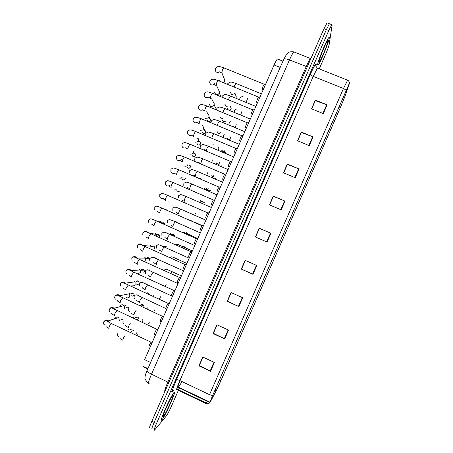 <?xml version="1.0" encoding="UTF-8"?>
<svg xmlns="http://www.w3.org/2000/svg" width="453" height="453" viewBox="0 0 453 453"><rect width="100%" height="100%" fill="white"/><g stroke="black" fill="none" stroke-linecap="round" stroke-linejoin="round"><path stroke-width="0.68" d="M147.933 368.595L143.391 366.432L142.967 366.817M150.606 362.502L144.62 359.665L274.076 64.966C275.52 61.738 276.653 59.734 277.479 58.964L278.068 59.196M162.095 419.591C165.56 415.735 177.548 388.385 173.935 392.575L173.839 392.683C170.487 396.222 158.035 424.727 162.072 419.62L162.095 419.591C165.56 415.735 177.548 388.385 173.935 392.575L173.839 392.683C170.487 396.222 158.035 424.727 162.072 419.62L162.095 419.591M172.327 391.59L171.738 391.522M317.593 64.824L318.114 65.192C320.243 63.052 328.77 42.446 329.246 38.239C329.376 37.35 329.212 37.157 328.753 37.678C326.596 39.796 317.712 61.438 317.593 64.824L318.114 65.192C320.243 63.052 328.77 42.446 329.246 38.239C329.376 37.35 329.212 37.157 328.753 37.678C326.596 39.796 317.712 61.438 317.593 64.824M209.841 402.734L212.644 395.48L349.269 83.562L344.659 97.135L340.384 107.514L220.911 380.679L216.217 390.797L209.841 402.734M209.739 402.966L216.364 390.548L220.939 380.639L340.373 107.565L344.75 96.931L349.557 83.058L212.61 395.531L209.739 402.966M329.79 23.907L329.41 23.76L326.387 29.598L154.162 422.394C151.931 427.626 151.308 429.806 152.293 428.94L152.321 428.906M311.704 108.879L315.316 100.634L327.134 104.864L315.322 100.09L311.505 108.799L323.312 113.595L327.134 104.864M311.67 108.867L315.322 100.09M297.706 140.849L301.37 132.486L313.114 136.902L301.324 132.044L297.502 140.764L309.286 145.645L313.114 136.902M297.666 140.832L301.324 132.044M283.68 172.865L287.395 164.382L299.071 168.98L287.31 164.043L283.482 172.78L295.237 177.74L299.071 168.98M283.646 172.848L287.31 164.043M269.637 204.926L273.408 196.325L285.011 201.109L273.272 196.092L269.439 204.835L281.171 209.881L285.011 201.109M269.603 204.909L273.272 196.092M214.388 362.457L202.78 357.026L198.918 365.837L210.52 371.29L214.388 362.457M202.978 357.117L199.297 365.52L210.52 371.29M199.326 365.452L198.918 365.837M228.555 330.09L216.919 324.744L213.063 333.544L224.694 338.912L228.555 330.09M217.117 324.835L213.397 333.329L224.694 338.912M213.42 333.283L213.063 333.544M242.7 297.774L231.036 292.508L227.191 301.296L238.844 306.585L242.7 297.774M231.234 292.598L227.474 301.188L238.844 306.585M227.485 301.16L227.191 301.296M256.823 265.509L245.135 260.322L241.296 269.099L252.972 274.303L256.823 265.509M245.333 260.413L241.534 269.093L252.972 274.303M255.537 237.015L259.354 228.306L270.928 233.284L259.212 228.182L255.379 236.942L267.083 242.066L270.928 233.284M319.24 68.913L325.299 55.085C327.406 50.175 328.697 46.631 329.167 44.456L332.123 25.108L331.789 24.683L328.782 30.527L156.489 423.527C154.252 428.759 153.618 430.939 154.586 430.061L166.359 415.956C167.593 414.24 169.32 410.905 171.534 405.956L178.38 390.339M178.612 389.818L179.382 388.051M241.5 269.065L245.299 260.396M227.451 301.143L231.2 292.581M213.38 333.266L217.083 324.818M199.292 365.435L202.938 357.1M259.393 228.312L255.577 237.032M327.434 22.995L327.038 22.843L324.003 28.669L151.84 421.262C149.609 426.494 148.997 428.68 150 427.819M331.789 24.683L329.41 23.76L326.387 29.598L154.162 422.394C151.931 427.626 151.308 429.806 152.293 428.94M151.228 342.151L150.974 342.315C149.49 344.614 148.788 346.273 148.867 347.292L149.513 348.521M118.816 317.564L119.286 320.43M114.524 318.85L114.7 318.283L117.101 316.76M128.205 329.422L128.901 329.909M156.902 329.189L156.659 329.354C155.181 331.647 154.49 333.3 154.575 334.314L155.22 335.531M119.835 306.743L119.988 306.279C120.758 304.909 121.868 304.478 123.324 304.982L124.156 305.611L124.575 308.414M123.476 305.52L123.782 305.707M162.576 316.234L162.338 316.404C160.877 318.691 160.192 320.339 160.283 321.347L160.923 322.547M128.607 292.978L129.547 293.731L129.864 296.404C129.094 297.768 127.978 298.204 126.529 297.7M125.153 294.614L125.271 294.28M168.244 303.289L168.018 303.453C166.574 305.724 165.894 307.366 165.979 308.391M133.89 280.979L134.926 281.862L135.147 284.399C134.377 285.764 133.267 286.2 131.812 285.701M174.009 290.452L173.697 290.515C172.276 292.746 171.596 294.388 171.67 295.447M139.167 268.991L140.283 269.988L140.43 272.4L137.939 273.929M133.505 317.372L134.343 318M179.682 277.513L179.371 277.581C177.972 279.773 177.304 281.415 177.35 282.508M144.445 257.004L145.628 258.119L145.713 260.407M185.351 264.586L185.039 264.654C183.669 266.806 183.001 268.448 183.035 269.575M149.722 245.028L150.962 246.251L150.985 248.42M191.019 251.664L190.707 251.732C189.365 253.85 188.697 255.486 188.708 256.653M154.994 233.057L156.279 234.382L156.376 236.121M196.681 238.748L196.376 238.816C195.056 240.894 194.394 242.536 194.382 243.737M160.26 221.092L161.591 222.514L156.574 221.098M159.014 221.789L160.317 221.845M169.541 233.001L170.532 233.216L171.897 234.705L169.111 234.127M202.344 225.837L202.038 225.905C200.741 227.955 200.084 229.597 200.056 230.832M165.526 209.133L166.596 210.033M208.001 212.938L207.701 213.001C206.426 215.016 205.77 216.659 205.724 217.933M169.598 202.095L168.72 201.885M213.657 200.039L213.357 200.107C212.106 202.089 211.449 203.731 211.387 205.039M176.302 189.767L173.98 189.937M219.309 187.151L219.014 187.219C217.785 189.167 217.129 190.815 217.049 192.151M182.299 177.146C181.46 178.137 180.441 178.42 179.235 177.995M224.96 174.263L224.665 174.331C223.459 176.251 222.808 177.899 222.706 179.275M187.961 164.377L187.842 164.705C187.078 166.07 185.957 166.523 184.49 166.064M230.605 161.387L230.317 161.455C229.133 163.346 228.482 164.994 228.357 166.404M193.306 151.489L193.097 152.774L191.868 154.065L189.745 154.133M175.334 221.058L177.083 222.474M185.747 202.129L183.98 201.8M191.902 189.801L190.996 190.147M197.746 177.344L197.406 177.661M186.455 232.7L187.769 234.059M191.738 220.673L192.701 221.415M195.832 213.595L194.943 213.386M201.976 201.472L199.626 200.996M207.78 189.229L205.509 189.36L204.507 188.573M213.431 176.964L211.947 177.553M209.847 176.653L209.496 176.104M236.251 148.516L235.962 148.584C234.801 150.447 234.15 152.1 234.008 153.539M198.125 138.386L198.539 139.433L198.346 140.849L197.315 142.027L194.994 142.214M241.891 135.651L241.608 135.719C240.464 137.553 239.813 139.213 239.66 140.685L239.665 140.702M202.485 125.691L203.793 127.57L203.595 128.929L202.689 130.028L200.243 130.294M247.525 122.791L247.253 122.859C246.126 124.671 245.475 126.33 245.305 127.837L245.322 127.876M207.972 113.924L209.048 115.713L208.844 117.016L208.029 118.046L205.486 118.386M253.165 109.943L252.893 110.011C251.783 111.795 251.138 113.454 250.945 115L250.973 115.051M213.414 102.174L214.292 103.856L214.082 105.107L213.346 106.081L210.724 106.483L209.224 104.467M258.793 97.095L258.527 97.163C257.44 98.924 256.789 100.589 256.579 102.163L256.625 102.236M218.822 90.436L219.535 92.004L218.646 94.128L215.962 94.586L214.456 92.531M264.422 84.258L264.167 84.326C263.091 86.059 262.446 87.735 262.213 89.343L262.27 89.434M224.195 78.697L224.773 80.153L224.563 81.308L223.301 82.616M219.801 81.189L219.688 80.6M222.582 118.386L221.041 118.21L219.999 117.316M228.969 105.928L226.37 106.308L224.852 104.23M234.852 93.267L234.212 93.998L231.619 94.377L230.096 92.202M219.377 162.582L218.986 164.688L218.25 165.266M224.552 152.355L224.15 152.814M229.994 139.983L229.847 140.277M280.192 67.418L274.076 64.966M180.09 380.679C177.887 385.894 177.197 388.187 178.018 387.558L182.185 381.675M173.516 390.65C171.302 393.266 172.276 389.648 176.444 379.784L310.339 74.354C310.481 74.96 311.438 75.64 313.21 76.404L179.886 380.582C176.908 387.558 175.951 390.65 177.01 389.863L178.59 387.672M310.339 74.354C314.184 65.827 316.149 62.531 316.234 64.468L315.979 65.827M317.881 68.369L317.411 68.182L313.21 76.404L343.476 88.499L347.615 80.181M207.31 401.528L206.081 403.742M176.585 389.438L206.166 403.6C208.64 404.178 209.745 402.7 209.513 402.91L206.449 403.102L176.676 389.014M177.684 387.23L209.722 402.519L209.614 402.836M346.16 90.221L343.476 88.499L209.529 394.671L212.61 395.531M328.782 30.527L324.003 28.669M156.489 423.527L151.84 421.262M209.529 394.671L179.886 380.582C178.114 379.79 176.964 379.523 176.444 379.784M315.866 66.064L315.894 65.045C315.356 65.345 315.86 66.387 317.411 68.182L347.406 80.107C347.564 79.332 350.362 83.142 349.557 83.058M340.384 107.514L338.872 106.902M344.659 97.135L343.368 96.614M209.875 402.1L177.769 386.839M216.217 390.797L214.954 390.197M220.911 380.679L219.428 379.976M270.52 233.108L266.675 241.891M256.415 265.328L252.57 274.122M242.293 297.593L238.442 306.398M228.148 329.909L224.292 338.725M213.986 362.27L210.124 371.092M284.603 200.939L280.764 209.705M298.663 168.816L294.829 177.565M312.7 136.738L308.878 145.475M326.721 104.711L322.904 113.431M294.586 52.146L293.884 51.868C292.859 52.927 291.387 55.617 289.467 59.926L151.5 374.201C148.544 381.205 147.752 384.342 149.133 383.623M168.805 382.57L151.5 374.201C148.533 372.717 147.044 371.534 147.032 370.645L147.078 370.543M164.852 391.585C164.28 391.273 165.3 388.085 167.899 382.021L306.228 66.602C308.148 62.271 309.569 59.553 310.503 58.448L311.013 58.284M147.859 382.808C145.407 380.039 144.467 378.329 145.034 377.677C145.079 376.709 144.756 376.16 147.032 370.645L283.799 59.201C284.49 58.533 286.381 58.777 289.467 59.926L307.242 66.88M310.854 58.652L293.884 51.868C291.069 51.614 289.252 51.857 288.448 52.593L286.607 54.224L283.748 59.315M122.712 319.388L121.274 319.246M111.461 323.521L109.445 326.064C108.754 327.678 108.612 328.487 109.026 328.487M104.383 321.081C105.623 319.841 106.925 319.767 108.29 320.854L109.06 322.366M133.703 330.373L131.432 331.454M130.26 329.654L130.419 328.974M124.717 335.877L123.488 338.034C122.808 339.625 122.65 340.407 123.018 340.373M128.884 306.755C128.222 307.836 127.344 308.074 126.251 307.474M125.56 305.577L125.668 305.26M117.101 310.662L115.13 313.159C114.439 314.778 114.292 315.599 114.688 315.633M110.017 308.329C111.342 307.077 112.672 307.06 114.026 308.272L114.637 309.512M134.099 293.686L134.026 295.079C133.284 296.245 132.35 296.443 131.217 295.679M130.719 293.827L131.393 293.691M122.735 297.808L120.809 300.265C120.119 301.879 119.96 302.723 120.345 302.785M115.657 295.583C117.055 294.325 118.414 294.365 119.734 295.696L120.209 296.658M134.06 293.669L134.026 295.079M135.883 282.06L135.928 281.942C136.846 280.645 137.865 280.543 138.997 281.636L139.156 283.425C138.318 284.665 137.327 284.812 136.189 283.855M136.313 281.998L135.928 281.942M128.369 284.965L126.489 287.372C125.792 288.991 125.634 289.852 125.996 289.948M121.291 282.831C122.769 281.59 124.145 281.687 125.43 283.125L125.764 283.81M135.102 282.162L138.997 281.636L139.156 283.425M143.856 272.372L144.331 271.755L144.179 270.073L140.447 270.311M133.997 272.123L132.163 274.495C131.466 276.109 131.296 276.987 131.647 277.117M126.936 270.084C128.482 268.872 129.869 269.025 131.11 270.554L131.308 270.968M141.07 270.271C142.038 268.969 143.074 268.901 144.179 270.073L144.337 271.743M138.845 318.68L136.563 319.744M135.413 317.904L135.566 317.276M130.447 323.006L129.082 325.316C128.403 326.907 128.239 327.706 128.59 327.706M138.76 317.185L138.805 318.787M143.986 306.992L143.726 305.203L140.651 306.109M136.2 310.152L134.677 312.61C133.992 314.201 133.822 315.011 134.162 315.045M140.707 305.588C141.579 304.32 142.582 304.195 143.726 305.203L143.997 307.043M142.055 297.474L140.266 299.909C139.581 301.5 139.405 302.327 139.728 302.394M146.347 293.233C147.321 292.598 148.182 292.723 148.935 293.612L149.247 294.569M149.377 322.134L148.448 323.901M154.994 309.456L153.952 311.381M160.611 296.783L159.45 298.867M166.245 284.127L164.983 286.279M172.519 395.814C170.09 398.181 160.402 420.282 163.516 416.347C166.121 413.493 175.311 392.53 172.519 395.814M327.847 41.427C328.77 36.178 319.24 57.916 318.991 61.636C318.329 66.206 327.377 45.572 327.847 41.427M147.599 284.824L145.849 287.213C145.17 288.804 144.983 289.648 145.294 289.75M140.413 282.785L142.072 281.891M148.952 260.752L149.456 260.113L149.354 258.516L145.781 258.47M139.62 259.292L137.831 261.619C137.14 263.238 136.959 264.127 137.299 264.297M132.582 257.344C134.196 256.166 135.589 256.381 136.772 257.984L136.84 258.125M146.274 258.476C147.321 257.298 148.352 257.31 149.354 258.516L149.462 260.107M154.043 249.144L154.575 248.482L154.513 246.959L151.109 246.636M145.243 246.472L143.499 248.754C142.803 250.373 142.621 251.279 142.938 251.477M138.239 244.603C139.835 243.499 141.206 243.725 142.35 245.288M151.512 246.67C152.621 245.645 153.624 245.741 154.513 246.959L154.581 248.476M156.778 234.869C157.933 234.02 158.895 234.201 159.666 235.401L159.654 236.851L159.666 235.401L156.421 234.807M150.86 233.657L149.162 235.894C148.465 237.514 148.273 238.437 148.584 238.669M143.901 231.857C145.402 230.866 146.715 231.064 147.842 232.451M156.472 220.849L154.824 223.04C154.128 224.66 153.929 225.605 154.218 225.871M162.078 223.086C163.25 222.423 164.162 222.678 164.813 223.844L164.926 224.597M153.137 272.179L151.432 274.524C150.753 276.115 150.555 276.976 150.855 277.111M149.06 269.643L150.294 270.951M158.675 259.541L157.015 261.84C156.33 263.436 156.126 264.314 156.41 264.478M154.467 257.1L155.724 258.301M164.207 246.913L162.587 249.167C161.908 250.764 161.698 251.658 161.964 251.851M159.966 244.603L161.143 245.656M169.739 234.286L168.165 236.5C167.48 238.097 167.265 239.008 167.519 239.235M165.464 232.117L166.545 233.012M171.964 234.943C173.176 234.173 174.128 234.416 174.824 235.673L174.898 236.585M171.936 271.511L170.673 273.374M177.474 259.093L176.364 260.481M173.946 257.242L174.354 257.78M184.581 246.857L182.887 246.63L182.072 247.604M178.578 244.388L179.682 245.322M185.232 247.145L185.249 247.689M162.185 208.21L161.88 208.08L160.481 210.198C159.784 211.817 159.575 212.78 159.852 213.074M163.76 198.227C161.959 199.071 160.634 198.601 159.773 196.823L159.773 194.631L161.897 193.476C162.123 193.21 163.992 193.816 167.502 195.288L166.132 197.361C165.436 198.98 165.22 199.96 165.487 200.288M167.803 195.424L207.797 212.904M179.473 191.149C178.239 191.749 177.338 191.426 176.778 190.186M173.42 182.638L173.12 182.508L171.783 184.53C171.087 186.155 170.866 187.146 171.115 187.514L171.138 187.525M169.303 185.594C167.463 186.415 166.138 185.917 165.317 184.094L165.362 181.947L167.417 180.775C167.763 180.504 169.66 181.081 173.12 182.508L213.454 200.011M184.394 179.665L185.22 178.776C183.963 180.266 182.842 180.186 181.868 178.533M179.031 169.858L178.731 169.733L177.429 171.71C176.732 173.329 176.506 174.343 176.738 174.739L176.789 174.762M174.847 172.961C172.972 173.771 171.642 173.244 170.866 171.376L170.951 169.269C173.85 167.35 172.514 167.616 178.731 169.733L219.11 187.123M185.328 178.454L185.22 178.776M189.411 168.108L190.322 167.18C189.037 168.686 187.916 168.59 186.959 166.897M184.643 157.089L184.348 156.965L183.074 158.895C182.378 160.515 182.14 161.545 182.361 161.976L182.434 162.01M181.41 159.241C179.433 161.353 177.769 161.16 176.41 158.669L176.534 156.596C179.184 154.66 178.595 154.977 184.348 156.965L224.762 174.241M178.59 155.39L179.903 155.47M190.022 165.26L190.441 166.098L190.322 167.18M194.405 156.562L195.424 155.589C194.111 157.106 192.984 156.998 192.049 155.266M190.249 144.32L189.954 144.201L188.714 146.087C188.018 147.712 187.774 148.754 187.978 149.218L188.074 149.264M185.973 147.695C184.014 148.516 182.678 147.944 181.959 145.979L182.117 143.929C184.773 141.987 183.941 142.214 189.954 144.201L230.413 161.364M193.165 153.239C194.382 152.927 195.175 153.363 195.554 154.552L195.424 155.589M175.345 221.823L173.731 223.844C173.046 225.441 172.825 226.37 173.063 226.625M170.957 219.637L171.919 220.373M177.955 222.859L179.784 223.669M180.877 209.218L179.297 211.189C178.612 212.785 178.386 213.731 178.612 214.026M176.444 207.163L177.265 207.734M186.41 196.619L184.864 198.544L184.15 201.432M181.93 194.699L182.576 195.101M194.801 191.058L194.026 191.466M192.066 190.611L191.879 190.124M191.936 184.026L190.424 185.911L189.722 188.856M187.412 182.236L187.836 182.468M197.463 171.438L195.979 173.278L195.277 176.285M202.984 158.856L201.534 160.656L200.826 163.72M198.759 161.981L197.417 162.446M196.806 157.191L198.001 157.214M188.346 234.201L188.21 234.252C183.624 232.27 183.239 232.1 182.1 232.219M183.986 232.083L184.988 232.87M187.927 234.127L190.243 235.045M193.81 221.783L202.468 225.707M204.218 202.565L202.44 201.681M202.565 201.2L202.593 201.851M210.152 190.577L210.334 190.441C208.929 191.257 207.938 190.923 207.355 189.422M208.154 188.312L208.057 189.456M215.9 178.154L215.22 178.958L215.922 178.097M213.759 175.436L213.522 177.072M199.388 145.022L200.526 144.009C199.184 145.532 198.052 145.413 197.134 143.646M195.849 131.563L195.566 131.444L194.354 133.29C193.657 134.915 193.403 135.974 193.595 136.472L193.708 136.523M191.551 135.056C189.558 135.906 188.205 135.317 187.502 133.301L187.695 131.274C190.062 129.348 190.028 129.541 195.566 131.444L236.058 148.493M198.527 141.579C199.66 141.444 200.368 141.919 200.656 143.012L200.526 144.009M204.348 133.482L205.622 132.429C204.258 133.963 203.125 133.833 202.225 132.033M201.455 118.811L201.166 118.692L199.988 120.492C199.292 122.123 199.031 123.199 199.207 123.731L199.343 123.788M197.146 122.418C195.101 123.301 193.737 122.706 193.046 120.634L193.267 118.618C195.702 116.681 195.362 116.8 201.166 118.692L241.704 135.628M203.878 129.966L205.758 131.472L205.622 132.429M209.286 121.936L210.713 120.855L209.156 121.953M207.712 121.347L207.31 120.43M207.049 106.064L206.772 105.945L205.617 107.712C204.92 109.337 204.654 110.43 204.813 110.996L204.977 111.064M202.751 109.773C200.662 110.713 199.275 110.113 198.59 107.978L198.839 105.974C201.03 104.003 201.551 104.173 206.772 105.945L247.344 122.774M209.207 118.397L210.86 119.943L210.713 120.855M215.696 109.581L215.809 109.292L215.656 109.564M212.65 93.324L212.372 93.21L211.245 94.932C210.549 96.563 210.271 97.672 210.419 98.267L210.6 98.346M208.357 97.135C206.223 98.131 204.813 97.531 204.133 95.334L204.411 93.335C207.395 90.872 208.261 91.999 212.372 93.21L252.984 109.92M215.328 107.231L215.951 108.409L215.809 109.292M218.238 80.589L216.868 82.163L216.223 85.634M214.745 83.562C212.553 85.747 210.86 85.464 209.671 82.701L209.977 80.708C212.95 78.182 214.003 79.326 217.967 80.475L258.618 97.078M220.537 95.781L221.024 96.716M223.833 67.859L222.491 69.4L221.845 72.927M219.575 71.851C217.355 72.995 215.9 72.406 215.209 70.073L215.537 68.08C218.471 65.487 219.852 66.682 223.561 67.752L264.252 84.241M204.229 149.541L203.556 149.869M208.505 146.285L207.083 148.04L206.24 151.013L204.003 149.807M213.822 145.017L212.921 144.637M214.026 133.714L212.633 135.436L211.766 138.176M220.594 132.695C219.11 133.839 218.046 133.55 217.389 131.834M219.535 121.149L218.176 122.831L217.327 125.368M225.877 120.809L225.917 120.719C224.473 122.287 223.329 122.117 222.491 120.209M225.05 108.595L223.72 110.238L222.904 112.571M224.507 121.8L225.922 120.787L226.07 119.886L225.917 120.719M230.973 109.224L229.105 110.215M228.25 109.858L227.587 108.584M230.56 96.042L229.258 97.65L228.488 99.79M230.69 107.197L231.172 108.324L231.019 109.128M236.064 97.65L235.713 98.114M236.064 83.499L234.79 85.073L234.071 87.016M235.888 95.73L236.115 97.537M216.885 162.893L214.263 163.222M221.058 166.466L221.172 165.617L221.041 166.455M225.005 149.739L224.445 152.31M222.259 150.634L220.141 151.115M219.207 150.719L218.103 148.816L218.476 146.982M225.787 152.882L226.245 153.697M230.639 136.908L229.898 139.943M227.649 138.38L226.506 138.873M223.912 137.786L223.482 136.512L223.771 134.864L224.297 134.247M236.285 124.088L235.35 127.582M233.046 126.121L232.446 126.461M229.031 125.039L229.167 122.593L230.277 121.591M234.28 112.355L234.563 110.322L236.489 109.031M241.942 111.279L240.645 114.988M247.61 98.488L246.109 102.384M147.774 368.952L143.091 366.72M282.949 61.144L277.479 58.964M327.038 22.843L329.41 23.76M108.794 328.306C105.407 326.426 106.291 326.772 105.917 326.205M104.637 324.858C103.544 324.399 103.233 323.408 103.703 321.873C105.175 320.464 106.353 320.243 107.236 321.205L111.178 323.459L151.081 342.213M150.974 342.315L152.361 342.043M108.879 322.264L108.29 320.854L118.697 317.508M122.82 340.22C118.997 338.074 120.17 338.527 119.762 337.983M118.578 336.704C117.463 336.285 117.168 335.294 117.684 333.725M131.574 329.105L129.111 330.135M137.689 334.999C136.732 334.45 136.506 333.499 137.004 332.157M114.467 315.447C111.013 313.567 112.067 313.957 111.681 313.465M110.107 312.004C109.275 311.845 109.014 310.883 109.326 309.122C110.821 307.712 111.999 307.491 112.859 308.453L156.766 329.252M156.659 329.354L158.052 329.076M114.473 309.422L114.026 308.272L124.156 305.611M120.141 302.598C116.874 300.86 117.803 301.2 117.44 300.713M115.589 299.161C114.649 298.368 114.433 297.44 114.943 296.37C116.059 295.163 117.089 294.858 118.029 295.464L162.446 316.302M162.338 316.404L163.748 316.12M120.062 296.585L119.734 295.696L129.547 293.731M133.278 293.306L129.739 294.025M125.809 289.756C123.567 288.595 122.689 287.995 123.188 287.966M121.087 286.319C120.334 285.877 120.153 284.982 120.555 283.629C120.775 282.938 121.574 282.564 122.956 282.502L168.125 303.351M168.018 303.453L169.433 303.17M125.651 283.754L125.43 283.125L134.926 281.862M131.472 276.925L128.918 275.214M126.591 273.493C125.781 272.587 125.645 271.721 126.166 270.894C128.737 268.708 128.601 269.909 133.737 272.117L173.799 290.413M173.697 290.515L175.124 290.226M131.228 270.928L131.11 270.554L140.283 269.988M128.403 327.547C124.909 325.633 125.821 325.984 125.441 325.441M123.946 324.02C122.888 323.187 122.644 322.23 123.216 321.16M138.176 316.919L134.518 318.227M138.794 317.202L138.856 318.736M133.986 314.88C130.419 312.972 131.517 313.38 131.115 312.881M129.337 311.341C128.646 311.2 128.448 310.282 128.743 308.595M139.564 302.225C137.18 300.985 136.251 300.35 136.772 300.328M134.739 298.674C134.071 298.363 133.918 297.485 134.269 296.041C135.119 294.971 136.025 294.626 136.987 295.016M166.132 308.674L137.769 295.379M148.935 293.612L149.286 294.586M142.978 322.485C142.089 321.466 141.914 320.565 142.446 319.778M147.865 309.45L147.888 307.406M153.074 296.324L153.329 295.039M163.335 415.061L163.301 415.786C161.8 418.578 166.687 405.611 170.277 399.416M319.206 60.696L319.11 61.268C319.161 59.456 323.68 47.792 326.251 43.024M145.141 289.575C142.837 288.402 141.931 287.802 142.423 287.763M140.153 286.019C139.524 285.56 139.405 284.716 139.796 283.493C140.22 282.598 141.194 282.287 142.718 282.553L172.032 296.115M137.129 264.105L134.643 262.468M132.106 260.679L131.778 258.17C132.684 257.151 133.539 256.794 134.343 257.094L179.473 277.479M179.371 277.581L180.809 277.287M136.806 258.108L145.628 258.119M142.786 251.29L140.362 249.722M137.627 247.882L137.384 245.447C139.654 243.793 138.68 243.652 145.005 246.483L185.141 264.552M185.039 264.654L186.489 264.354M142.701 245.447L150.962 246.251M148.442 238.482L146.064 236.981M143.159 235.096C142.712 234.869 142.655 234.082 142.984 232.734C144.943 231.189 144.394 230.866 150.634 233.674L190.809 251.63M190.707 251.732L192.168 251.426M149.28 233.08L156.279 234.382M154.094 225.685L151.766 224.241M148.692 222.321C148.273 222.021 148.233 221.257 148.584 220.028C150.277 218.584 150.141 218.103 156.257 220.871L196.477 238.714M196.376 238.816L197.842 238.505M164.813 223.844L161.715 222.984M150.713 276.936C147.259 275.164 148.352 275.549 148.057 275.203M145.577 273.38L145.317 270.951C147.678 268.833 147.729 269.92 152.921 272.185L177.927 283.561M156.279 264.309L153.686 262.649M151.013 260.752L150.832 258.42C151.659 257.44 152.491 257.089 153.329 257.349L183.607 270.911M161.846 251.681L159.309 250.09M156.461 248.142L156.347 245.888C158.584 244.309 157.491 244.031 164.009 246.936L189.178 258.221M162.236 246.143L166.194 246.562M167.406 239.071L164.92 237.542M161.908 235.543L161.857 233.369C163.827 231.885 163.142 231.449 169.547 234.32L194.75 245.543M174.926 236.596L174.824 235.673L171.998 235.096M181.415 275.9L166.715 269.28C165.906 268.98 165.068 269.325 164.196 270.322M186.891 263.431L177.299 259.116C170.821 256.29 172.355 256.466 169.915 257.576M175.294 258.21L176.138 258.227M192.366 250.973L182.757 246.681C176.953 244.156 177.718 244.314 175.86 244.83M181.67 246.206L182.553 246.313M185.243 247.151L185.271 247.695M159.739 212.899L157.457 211.506M154.235 209.563L154.179 207.327C155.628 205.99 155.883 205.339 161.88 208.08L202.14 225.809M202.038 225.905L203.516 225.588M165.379 200.118L163.137 198.776M207.701 213.001L209.19 212.678M171.019 187.349L168.816 186.053M213.357 200.107L214.858 199.773M176.653 174.586L174.484 173.335M219.014 187.219L220.526 186.874M185.356 178.465L185.249 178.805M182.287 161.834L180.141 160.622M224.665 174.331L226.189 173.98M190.351 167.214L190.441 166.098L189.031 164.835M187.916 149.088L185.798 147.916M230.317 161.455L231.851 161.092M195.447 155.628L195.554 154.552L193.284 152.163M172.967 226.466L170.526 224.994M167.367 222.961L167.367 220.854C169.054 219.479 168.765 218.867 175.084 221.71L200.322 232.865M178.522 213.867L176.126 212.446M172.825 210.396L172.876 208.346C174.326 207.066 174.422 206.302 180.622 209.105L205.889 220.192M184.071 201.279L181.715 199.909M178.289 197.842L178.38 195.843L180.43 194.694C181.41 194.705 181.778 194.699 186.155 196.506L211.449 207.531M189.62 188.697L187.299 187.378M183.748 185.305L183.878 183.352L185.894 182.185C186.919 182.174 187.389 182.174 191.681 183.918L217.01 194.869M200.345 178.929L200.498 178.527M195.164 176.126L192.87 174.847M189.212 172.78L189.377 170.866C192.265 168.986 190.792 169.15 197.214 171.33L222.57 182.219M200.702 163.561L198.442 162.327M194.677 160.266L194.869 158.386C197.508 156.483 196.795 156.704 202.734 158.748L228.125 169.575M205.266 165.798L204.966 165.487M197.61 238.42L188.21 234.252M202.514 201.71L200.045 200.322M207.972 189.314L205.537 187.972M213.425 176.93L211.024 175.628M207.332 173.454L207.264 172.655M193.539 136.353L191.443 135.221M235.962 148.584L237.508 148.216M197.468 138.108L198.539 139.433M200.543 144.048L200.656 143.012L198.505 140.368M199.161 123.624L197.083 122.525M241.608 135.719L243.165 135.339M201.913 124.864L203.793 127.57M205.639 132.48L205.758 131.472L203.725 128.573M204.779 110.906L202.718 109.836M247.253 122.859L248.816 122.474M206.67 111.766L209.048 115.713M210.73 120.911L210.86 119.943L208.935 116.772M210.39 98.193L208.346 97.157M252.893 110.011L254.467 109.609M211.63 98.771L214.292 103.856M215.821 109.349L215.951 108.409L214.139 104.971M216.002 85.492L213.969 84.484M258.527 97.163L260.118 96.755M216.732 85.838L219.535 92.004M220.956 96.687L219.337 93.171M221.608 72.803L219.58 71.823M264.167 84.326L265.758 83.901M221.925 72.961L224.773 80.153M225.373 83.46L224.535 81.37M200.141 147.769L200.362 145.911C202.785 144.009 202.536 144.196 208.261 146.177L233.68 156.931M205.605 135.277L205.849 133.442C208.403 131.529 207.734 131.63 213.776 133.612L239.229 144.297M219.58 133.369L220.628 132.706M211.053 122.746L211.336 120.979C213.731 119.065 213.369 119.122 219.297 121.047L244.779 131.67M216.472 109.903L216.817 108.527C219.014 106.591 219.388 106.665 224.813 108.493L250.322 119.048M229.411 110.226L231.019 109.196M221.953 97.101L222.298 96.081C225.254 93.635 226.036 94.677 230.322 95.945L255.86 106.432M231.024 109.179L231.172 108.324L230.396 106.517M235.753 98.131L236.115 97.61M227.485 84.326L227.774 83.635C230.719 81.138 231.687 82.191 235.832 83.403L261.404 93.822M236.121 97.593L236.268 96.766L235.011 93.329M218.878 164.547L216.506 163.29M212.717 161.126L212.797 159.784M224.326 152.18L221.976 150.962M226.03 153.607L225.464 152.746M229.773 139.813L227.446 138.635M230.367 140.498L230.113 140.034M235.215 127.457L232.904 126.313M239.614 99.677L239.96 98.058C240.951 96.959 241.993 96.483 243.091 96.642"/></g></svg>
